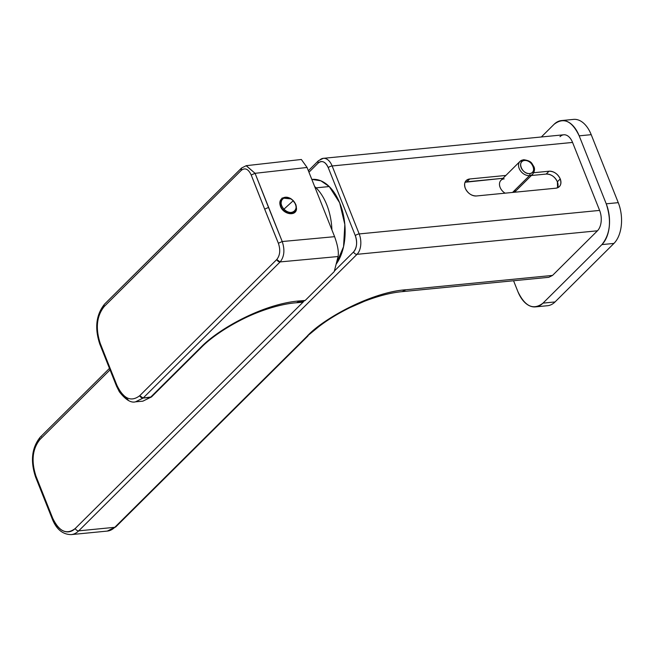 <?xml version="1.0" encoding="UTF-8"?>
<svg xmlns="http://www.w3.org/2000/svg" width="654" height="654" viewBox="0 0 654 654"><rect width="100%" height="100%" fill="white"/><g stroke="black" fill="none" stroke-linecap="round" stroke-linejoin="round"><path stroke-width="0.98" d="M336.123 264.191L343.554 246.664L344.838 224.51L339.671 202.814L329.24 186.553L316.07 187.845A47.333 28.155 -95.6 0 1 331.913 229.93A47.333 28.155 -95.6 0 0 316.07 187.845A30.051 19.677 134.5 0 0 315.212 187.943A30.051 19.677 134.5 0 1 316.07 187.845A47.333 28.155 -95.6 0 0 314.648 186.521A47.333 28.155 -95.6 0 1 316.07 187.845L329.24 186.553L320.861 180.806L312.089 179.417M318.204 163.05C322.03 160.116 325.381 161.652 328.251 167.661L355.302 235.636C357.485 242.332 356.904 247.768 353.577 251.945L334.39 271.009L353.577 251.945A12.017 7.153 -95.6 0 0 355.302 235.636L328.251 167.661A3.008 1.055 -21.7 0 1 332.134 165.961A3.008 1.055 158.3 0 0 328.251 167.661A12.017 7.153 84.4 0 0 318.204 163.05L308.958 172.239L318.204 163.05A3.008 2.175 45.2 0 1 318.49 160.688A3.008 2.175 45.2 0 0 318.204 163.05M552.54 275.416L405.872 289.771L402.136 291.651L405.872 289.771L552.54 275.416L597.445 230.797L357.019 254.324L597.445 230.797L552.54 275.416L548.796 277.304L402.136 291.651C391.092 292.665 378.511 295.878 364.401 301.298L349.898 307.658C337.644 313.724 327.163 320.149 318.482 326.91L306.947 336.385L114.777 527.312L78.717 530.844A3.008 2.175 -134.8 0 1 75.275 528.465L303.489 301.715L75.275 528.465C66.667 535.07 59.13 531.612 52.655 518.099L36.011 476.267C31.106 461.201 32.406 448.963 39.894 439.57L110.019 369.902L39.894 439.57A3.008 2.175 45.2 0 1 40.18 437.207A3.008 2.175 45.2 0 0 39.894 439.57A27.043 16.088 84.4 0 0 36.011 476.267L52.655 518.099A3.008 1.055 158.3 0 0 52.271 518.974A3.008 1.055 158.3 0 0 52.271 518.99A3.008 1.055 -21.7 0 1 52.271 518.982A3.008 1.055 -21.7 0 1 52.655 518.099A27.043 16.088 -95.6 0 0 75.275 528.465A3.008 2.175 -134.8 0 0 78.717 530.844L114.777 527.312A30.051 17.879 84.4 0 1 107.305 531.081L114.777 527.312A3.008 2.175 45.2 0 0 115.856 526.83A3.008 2.175 45.2 0 0 115.889 526.797M319.569 160.205A15.026 8.935 84.4 0 1 323.305 158.325A15.026 8.935 84.4 0 1 332.134 165.961L572.561 142.433L599.612 210.408L359.185 233.936L332.134 165.961L572.561 142.433A15.026 8.935 -95.6 0 0 559.996 136.678M355.302 235.636A3.008 1.055 -21.7 0 1 359.185 233.936A3.008 1.055 158.3 0 0 355.302 235.636M323.305 158.325L563.732 134.789A15.026 8.935 84.4 0 1 572.561 142.433L599.612 210.408A15.026 8.935 -95.6 0 1 597.445 230.797A15.026 8.935 -95.6 0 0 599.612 210.408L359.185 233.936A15.026 8.935 -95.6 0 1 357.019 254.324L78.717 530.844A30.051 17.879 84.4 0 1 71.237 534.604A30.051 17.879 -95.6 0 0 78.717 530.844L357.019 254.324A3.008 2.175 -134.8 0 1 353.577 251.945A3.008 2.175 -134.8 0 0 357.019 254.324A15.026 8.935 -95.6 0 0 359.185 233.936L332.134 165.961A15.026 8.935 84.4 0 0 323.305 158.325L318.49 160.688L308.369 170.743M36.011 476.267A3.008 1.055 158.3 0 0 35.618 477.15A3.008 1.055 -21.7 0 1 36.011 476.267M549.041 171.217L533.787 172.705L549.041 171.217L546.18 174.062L549.041 171.217C553.987 171.258 557.723 173.833 560.241 178.951A9.769 7.063 45.2 0 0 549.041 171.217M505.861 175.444L469.703 178.983C465.158 179.948 463.678 183.038 465.272 188.246C467.782 193.355 471.518 195.938 476.464 195.971L555.802 188.213C560.347 187.24 561.827 184.158 560.241 178.951L557.371 181.796A9.769 7.063 45.2 0 0 546.18 174.062C551.126 174.103 554.854 176.678 557.371 181.796L560.241 178.951A9.769 7.063 45.2 0 1 559.309 186.643L559.309 186.643A9.769 7.063 45.2 0 1 555.802 188.213L476.464 195.971A9.769 7.063 45.2 0 1 465.272 188.246A9.769 7.063 45.2 0 1 466.196 180.553L466.196 180.553A9.769 7.063 45.2 0 1 469.703 178.983L505.861 175.444M557.584 187.772A9.769 7.063 45.2 0 0 557.371 181.796L557.584 187.78M115.856 526.83L308.018 335.903L306.947 336.385C324.09 317.926 371.537 292.256 405.872 289.771C371.685 291.995 322.528 318.997 306.947 336.385L114.777 527.312A30.051 17.879 84.4 0 1 107.305 531.081L71.237 534.604C62.735 534.539 56.407 529.331 52.271 518.982L35.618 477.15C30.239 461.054 31.76 447.737 40.18 437.207L109.422 368.415M298.903 301.96L305.205 300.439L301.42 302.328L296.499 302.761C285.667 303.464 267.233 307.609 246.828 317.133C225.875 327.057 210.302 338.494 202.307 346.448L201.211 346.931L150.412 397.403L142.834 401.18L151.507 396.921L142.834 401.18L135.55 401.818L143.136 398.049L139.727 395.695C131.094 402.292 123.5 398.842 116.935 385.329A5032.211 3638.872 45.2 0 1 100.185 343.236C95.361 328.144 96.71 315.907 104.231 306.505L241.244 170.367C245.062 167.432 248.381 168.977 251.21 174.994A5032.211 3638.872 45.2 0 0 264.674 209.133A5032.211 3638.872 45.2 0 0 278.375 243.255C280.607 249.951 280.059 255.379 276.74 259.556L139.727 395.695L276.74 259.556A3.008 2.175 -134.8 0 0 280.149 261.911L143.136 398.049L135.542 401.826C130.939 403.101 125.527 399.733 119.322 391.73L116.551 386.203L116.935 385.329C123.5 398.842 131.094 402.292 139.727 395.695A3.008 2.175 -134.8 0 0 143.136 398.049L280.149 261.911L276.74 259.556C280.059 255.387 280.607 249.951 278.375 243.247L282.226 241.53L278.375 243.247L264.674 209.133L268.524 207.441L282.226 241.53C284.989 249.902 284.294 256.695 280.149 261.911L338.077 256.531C338.886 252.043 337.726 245.422 334.603 236.674L282.226 241.53L255.076 173.318L251.21 174.994C248.381 168.977 245.062 167.432 241.244 170.367A3.008 2.175 45.2 0 1 241.539 168.029L241.244 170.367L104.231 306.505C96.71 315.898 95.361 328.144 100.185 343.236A5032.211 3638.872 45.2 0 0 116.935 385.329A3.008 1.046 -21.9 0 0 116.551 386.203L99.8 344.11A3.008 1.063 -21.5 0 1 99.8 344.11A3.008 1.063 -21.5 0 1 100.185 343.236L99.8 344.11C94.495 328.104 96.064 314.787 104.534 304.159A3.008 2.175 45.2 0 0 104.231 306.505M151.507 396.921L143.136 398.049L150.412 397.403L201.211 346.931C219.63 328.014 264.935 303.235 300.276 300.873C264.216 303.333 219 328.586 201.211 346.931L202.307 346.448L151.507 396.921M241.579 167.996A3.008 2.175 45.2 0 0 241.539 168.029L104.526 304.159M104.027 305.451L100.397 312.122M301.347 159.478L307.061 167.465L334.603 236.674L307.061 167.465L301.347 159.478L246.247 165.675L255.076 173.318L307.061 167.465L255.076 173.318L251.21 174.994L264.674 209.133L268.524 207.441L255.076 173.318L246.125 165.691M535.536 306.881L547.561 305.712A30.051 17.879 -95.6 0 0 555.033 301.944L543.016 303.121L601.917 244.596L613.934 243.419L555.033 301.944L543.016 303.121C533.451 310.462 525.08 306.62 517.886 291.61A30.051 17.879 -95.6 0 0 535.536 306.881A30.051 17.879 -95.6 0 0 543.016 303.121L601.917 244.596A30.051 17.879 -95.6 0 0 606.233 203.819L579.182 135.844L591.208 134.667L618.259 202.65L606.233 203.819C611.678 220.57 610.239 234.157 601.917 244.596L613.934 243.419A30.051 17.879 -95.6 0 0 618.259 202.65L606.233 203.819L579.182 135.844L591.208 134.667A30.051 17.879 84.4 0 0 573.55 119.396L561.533 120.565A30.051 17.879 84.4 0 1 579.182 135.844C571.988 120.835 563.617 116.992 554.052 124.334L541.324 136.988L554.052 124.334A30.051 17.879 84.4 0 1 561.533 120.565M280.86 206.828L280.402 206.214C283.272 214.602 296.205 216.637 296.524 208.749C296.197 216.646 283.264 214.594 280.402 206.214L280.86 206.828M296.099 208.79L296.524 208.749L295.87 204.628L296.524 208.749L296.099 208.79M284.931 211.822A9.319 6.736 45.2 0 1 282.961 210.122L282.961 210.122A9.319 6.736 45.2 0 1 280.394 200.41A9.319 6.736 45.2 0 0 282.961 210.122A9.319 6.736 45.2 0 0 284.931 211.822L290.523 213.711M292.248 213.482L293.72 212.836M295.469 204.808L295.87 204.628L293.18 200.803A45.077 1.038 136.6 0 0 288.986 204.571A45.077 1.038 136.6 0 0 283.975 209.149C275.792 200.312 286.812 192.946 293.18 200.803C301.371 209.64 290.351 216.997 283.975 209.149A45.077 1.038 -43.4 0 1 288.986 204.571A45.077 1.038 -43.4 0 1 293.18 200.803L293.311 200.696C289.101 196.789 285.185 196.151 281.58 198.8A9.319 6.736 45.2 0 0 283.149 209.934A9.319 6.736 45.2 0 0 294.717 212.01C297.292 208.634 296.826 204.865 293.311 200.696L295.87 204.628L295.469 204.808M294.635 212.084L289.534 213.654M529.732 173.555C522.137 174.716 516.611 160.835 524.533 160.483C532.119 159.323 537.645 173.204 529.732 173.555A7.513 5.436 45.2 0 0 533.141 166.435A7.513 5.436 45.2 0 0 524.533 160.483A7.513 5.436 45.2 0 0 521.124 167.612A7.513 5.436 45.2 0 0 529.732 173.555A1.504 0.891 -95.6 0 1 529.519 175.599A1.504 0.891 -95.6 0 0 529.732 173.555M523.625 159.723A1.504 0.891 84.4 0 1 523.65 159.723A1.504 0.891 84.4 0 1 524.533 160.483A1.504 0.891 84.4 0 0 523.65 159.723L520.036 161.358A9.017 6.515 45.2 0 0 520.257 170.498A9.017 6.515 45.2 0 0 529.519 175.599A9.017 6.515 45.2 0 0 532.748 174.144C534.768 171.217 535.054 168.544 533.599 166.141C531.767 163.835 532.217 160.933 523.65 159.723A1.504 0.891 84.4 0 0 523.625 159.723M294.562 212.166L294.717 212.01A9.319 6.736 45.2 0 1 283.149 209.934L283.975 209.149L283.149 209.934A9.319 6.736 -134.8 0 1 281.58 198.8L281.392 198.98M283.975 209.149A8.584 6.205 -134.8 0 1 282.675 198.742A8.584 6.205 -134.8 0 1 293.18 200.803L293.18 200.803A8.584 6.205 45.2 0 1 294.48 211.209A8.584 6.205 45.2 0 1 283.975 209.149L283.975 209.149M291.218 198.922L282.087 198.007L280.402 206.214L282.095 198.007L291.226 198.93M523.274 159.911A9.017 6.515 45.2 0 0 520.036 161.358A9.017 6.515 45.2 0 0 520.257 170.498A9.017 6.515 45.2 0 0 529.519 175.599L512.556 192.44L529.519 175.599A9.017 6.515 45.2 0 0 532.748 174.144L514.526 192.251M520.036 161.358L500.98 180.3A9.017 6.515 45.2 0 0 505.109 193.167A9.017 6.515 45.2 0 1 499.484 184.69A9.017 6.515 45.2 0 1 504.209 178.853M513.562 280.746L517.886 291.61L513.562 280.746M120.712 392.22L128.217 400.003M465.051 182.262L503 178.289L466.833 181.828L469.703 178.983L466.833 181.828A9.769 7.063 45.2 0 0 465.051 182.262M531.375 175.509L546.18 174.062L531.375 175.509M514.346 192.268A9.017 6.515 45.2 0 0 515.156 189.864M41.259 436.725A3.008 2.175 45.2 0 0 40.18 437.207M305.205 300.439L334.243 271.59L338.077 256.531L334.243 271.59L305.205 300.439L300.276 300.873L296.499 302.761L300.276 300.873L305.205 300.439M336.123 264.2A47.333 28.155 -95.6 0 0 329.24 186.553A47.333 28.155 -95.6 0 0 312.138 179.409L311.827 179.441M334.603 236.674C337.726 245.413 338.886 252.035 338.077 256.531L280.149 261.911C284.294 256.695 284.989 249.902 282.226 241.53L334.603 236.674M246.239 165.675L241.539 168.029"/></g></svg>
